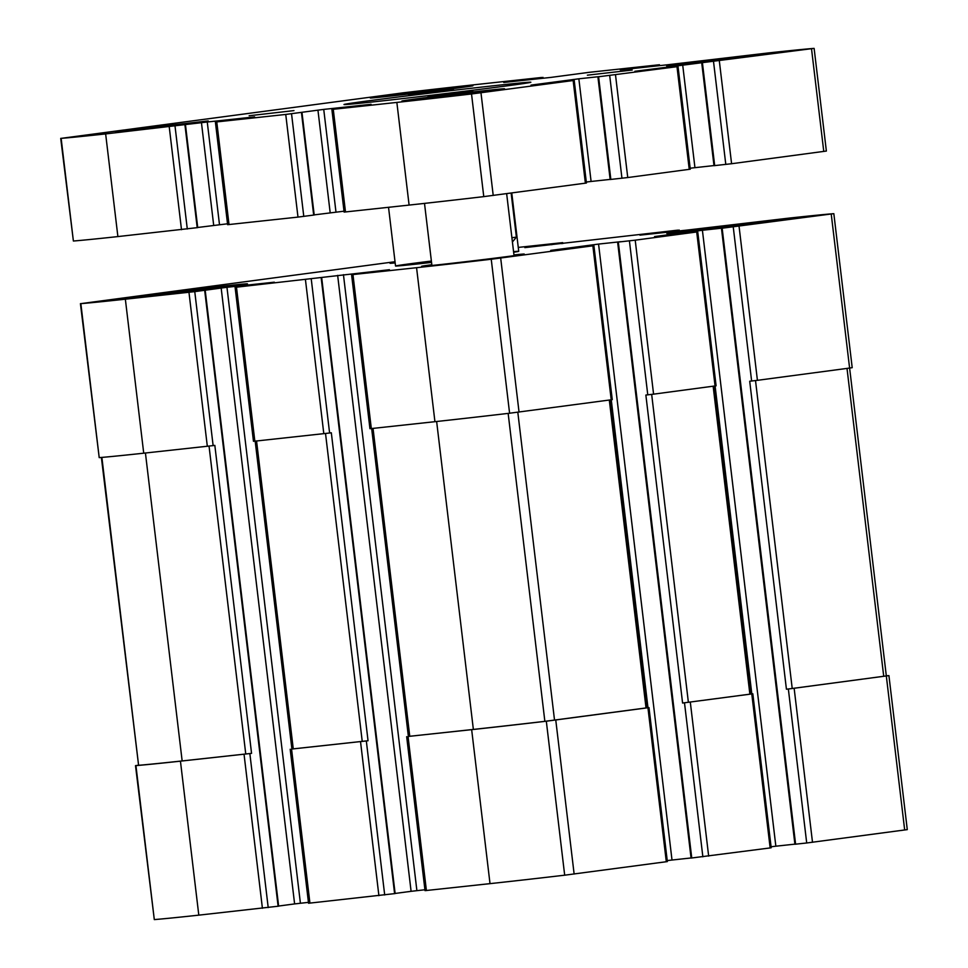 <?xml version="1.0" encoding="UTF-8"?>
<svg xmlns="http://www.w3.org/2000/svg" width="968" height="968" viewBox="0 0 968 968"><rect width="100%" height="100%" fill="white"/><g stroke="black" fill="none" stroke-linecap="round" stroke-linejoin="round"><path stroke-width="1.45" d="M751.785 693.947L682.585 703.034L752.826 693.79L751.785 693.947L770.153 847.932L771.193 847.774L752.826 693.79M667.23 860.588L672.01 860.032L598.563 244.081L620.706 241.697L617.62 242.133L691.067 858.071L770.153 847.932M771.072 846.77L775.852 846.201L702.405 230.263L724.548 227.879L721.462 228.303L794.909 844.253L806.707 842.983L788.351 688.998L888.491 675.652A153.017 1.875 -6.8 0 0 886.313 675.833M806.707 842.983L907.282 829.624L888.926 675.64M138.097 765.216L135.931 765.603A153.017 1.875 -6.8 0 0 180.447 761.163L251.559 753.358L214.835 445.389L213.129 445.607L194.762 291.622L226.96 287.278L274.319 282.184L236.482 287.181L389.426 269.709L351.59 274.706L416.567 267.7A153.017 1.875 -6.8 0 0 491.236 259.243L592.864 245.811L550.731 250.397L598.563 244.081M135.508 765.615L154.299 919.588A153.017 1.875 -6.8 0 0 198.803 915.147L278.639 906.169L205.192 290.231M291.9 749.014L368.046 740.75L331.322 432.781L329.604 433.011L311.248 279.026M290.194 749.268L308.55 903.253L395.125 893.573L321.679 277.622M408.375 736.418L471.658 729.654A153.017 1.875 -6.8 0 0 546.315 721.208L648.984 707.608L647.072 707.79L610.348 399.905M406.669 736.66L425.037 890.645L490.014 883.639A153.017 1.875 -6.8 0 0 564.683 875.193L667.351 861.593L648.984 707.608M697.746 231.824L716.102 385.809L653.582 394.157L635.214 240.173L696.706 231.981L654.574 236.567L702.405 230.263M775.852 846.201L794.897 844.144M721.462 228.303L833.412 213.698A153.017 1.875 -6.8 0 0 788.908 218.127L687.292 230.057L639.945 235.151L677.781 230.154L524.837 247.626L562.674 242.629L518.267 247.409M757.424 380.327L749.704 381.235L786.427 689.204L792.223 688.514L886.325 675.93L849.614 368.058L757.424 380.327L739.056 226.343M788.351 688.998L786.427 689.204M831.234 214.073L849.601 368.058L852.203 367.671L833.835 213.674M395.017 261.723L80.852 303.637A153.017 1.875 -6.8 0 0 125.356 299.197L194.762 291.622M80.429 303.649L99.208 457.622A153.017 1.875 -6.8 0 0 143.724 453.193L125.356 299.197M213.129 445.607L143.724 453.193M278.627 906.048L294.611 903.918L221.164 287.98M308.441 902.357L294.611 903.918M235.103 287.302L253.471 441.287L254.838 441.166L236.482 287.181M329.604 433.011L254.838 441.166M395.101 893.452L411.097 891.322L337.651 275.372M424.928 889.761L411.097 891.322M351.59 274.706L369.945 428.691L371.325 428.57L352.957 274.585M647.967 707.693L611.256 399.784L509.591 413.227A153.017 1.875 -6.8 0 1 434.934 421.685L371.325 428.57M592.864 245.811L611.219 399.796L612.26 399.639L593.904 245.654M672.01 860.032L691.055 857.963M617.62 242.133L635.214 240.173M653.582 394.157L645.862 395.053L682.585 703.034M513.947 254.923A51.691 0.629 173.2 0 1 524.269 254.076A51.691 0.629 173.2 0 1 511.249 256.048A51.691 0.629 173.2 0 1 454.694 262.969A51.691 0.629 173.2 0 1 421.6 266.321A51.691 0.629 173.2 0 1 431.825 264.712M395.162 262.921A51.691 0.629 173.2 0 1 389.995 263.26A51.691 0.629 173.2 0 1 395.101 262.376M781.587 220.329A66.175 0.811 173.2 0 1 709.193 229.186A66.175 0.811 173.2 0 1 666.831 233.469A66.175 0.811 173.2 0 1 732.449 224.83A66.175 0.811 173.2 0 1 798.249 217.8A66.175 0.811 173.2 0 1 781.587 220.329M230.771 286.395A66.175 0.811 173.2 0 1 158.377 295.24A66.175 0.811 173.2 0 1 116.015 299.536A66.175 0.811 173.2 0 1 181.621 290.896A66.175 0.811 173.2 0 1 247.433 283.866A66.175 0.811 173.2 0 1 230.771 286.395M431.377 261.045A62.037 0.762 -6.8 0 0 411.146 263.635A62.037 0.762 -6.8 0 0 395.537 266.006A62.037 0.762 -6.8 0 0 431.546 262.413M513.633 252.237A62.037 0.762 -6.8 0 0 518.727 251.317A62.037 0.762 -6.8 0 0 513.56 251.632M371.664 428.534L408.387 736.442L473.364 729.424A153.017 1.875 -6.8 0 0 544.863 721.341L647.072 707.814M255.177 441.13L291.9 749.038L368.046 740.75M101.386 457.453L138.593 765.301A153.017 1.875 -6.8 0 0 182.153 760.933L251.559 753.358M220.038 287.556A51.691 0.629 173.2 0 1 163.653 294.453A51.691 0.629 173.2 0 1 130.39 297.829A51.691 0.629 173.2 0 1 181.645 291.065A51.691 0.629 173.2 0 1 233.058 285.584A51.691 0.629 173.2 0 1 220.038 287.556M224.249 287.097A57.378 0.702 173.2 0 1 161.148 294.804A57.378 0.702 173.2 0 1 124.751 298.483A57.378 0.702 173.2 0 1 181.633 291.005A57.378 0.702 173.2 0 1 238.697 284.894A57.378 0.702 173.2 0 1 224.249 287.097M770.855 221.49A51.691 0.629 173.2 0 1 714.469 228.387A51.691 0.629 173.2 0 1 681.206 231.763A51.691 0.629 173.2 0 1 732.461 225.012A51.691 0.629 173.2 0 1 783.874 219.518A51.691 0.629 173.2 0 1 770.855 221.49M775.078 221.031A57.378 0.702 173.2 0 1 711.964 228.751A57.378 0.702 173.2 0 1 675.567 232.417A57.378 0.702 173.2 0 1 732.461 224.939A57.378 0.702 173.2 0 1 789.513 218.828A57.378 0.702 173.2 0 1 775.078 221.031M511.14 193.068L516.392 237.136L511.903 237.729M512.411 242L516.392 237.136M578.852 78.807L531.021 85.111L573.153 80.525L471.525 93.969A153.017 1.875 173.2 0 1 396.856 102.414L331.879 109.432L371.095 104.302L323.736 109.396L285.741 114.442L216.772 121.907L254.608 116.898L207.261 122.004L105.645 133.923A153.017 1.875 173.2 0 1 61.141 138.363L403.317 92.807A153.017 1.875 173.2 0 1 477.986 84.361L541.596 77.476L503.747 82.474L551.107 77.38L589.101 72.334L659.45 64.747L620.234 69.877L667.593 64.771L769.197 52.853A153.017 1.875 173.2 0 1 813.701 48.412L634.875 71.293L678.036 66.55L690.281 169.206L627.748 177.543L610.155 179.503L597.909 76.847L601.007 76.424L578.852 78.807L591.097 181.464L610.142 179.407M678.036 66.55L597.909 76.847M586.318 182.02L591.097 181.464M574.193 80.368L586.426 183.025L483.77 196.625A153.017 1.875 173.2 0 1 409.101 205.083L344.124 212.089L331.879 109.432M344.015 211.193L314.189 214.884M301.968 112.348L314.201 215.005L297.987 217.098L227.637 224.685L215.392 122.028M227.528 223.789L197.714 227.48M185.481 124.945L197.726 227.601L117.89 236.579A153.017 1.875 173.2 0 1 73.386 241.02L60.718 138.376M814.124 48.4L826.37 151.056L731.59 163.725L713.997 165.685L701.752 63.029M713.985 165.576L690.16 168.202M127.522 130.148L208.217 120.915L162.079 126.99L129.397 130.716L115.809 131.926L127.522 130.148M249.139 115.749L293.969 110.606L249.139 115.749M587.382 75.177L632.213 70.047L587.382 75.177M678.35 64.082L759.033 54.849L712.896 60.923L680.214 64.65L666.637 65.86L678.35 64.082M414.909 99.063A51.691 0.629 173.2 0 1 471.464 92.142A51.691 0.629 173.2 0 1 504.558 88.79A51.691 0.629 173.2 0 1 453.302 95.542A51.691 0.629 173.2 0 1 401.889 101.035A51.691 0.629 173.2 0 1 414.909 99.063M383.304 96.001A51.691 0.629 173.2 0 1 439.859 89.092A51.691 0.629 173.2 0 1 472.953 85.741A51.691 0.629 173.2 0 1 421.697 92.492A51.691 0.629 173.2 0 1 370.284 97.986A51.691 0.629 173.2 0 1 383.304 96.001M427.965 96.401L472.795 91.27L427.965 96.401M408.556 94.525L453.387 89.395L408.556 94.525M367.683 100.926A94.09 1.149 173.2 0 1 471.162 88.282A94.09 1.149 173.2 0 1 530.839 82.268A94.09 1.149 173.2 0 1 437.56 94.525A94.09 1.149 173.2 0 1 344.003 104.544A94.09 1.149 173.2 0 1 367.683 100.926M708.661 856.111L690.305 702.127M812.503 842.293L794.147 688.308M904.681 830.024L886.325 676.027M154.299 919.588L135.931 765.603M198.803 915.147L180.447 761.163M262.413 908.262L244.045 754.278M268.209 907.573L249.853 753.588M309.929 903.12L291.562 749.135M378.899 895.666L360.532 741.682M384.695 894.964L366.327 740.98M426.404 890.524L408.048 736.539M490.014 883.639L471.658 729.654M564.683 875.193L546.315 721.208M574.133 874.019L555.765 720.035M666.311 861.75L647.943 707.765M702.865 856.813L684.497 702.828M715.062 385.966L696.706 231.981M751.809 693.875L715.098 385.966M696.73 231.909L696.609 230.953M795.599 844.193L722.152 228.242M751.628 381.029L733.26 227.044M668.283 232.114L668.21 231.509M678.217 231.037L678.12 230.19M551.796 244.71L551.724 244.105M561.73 243.633L561.634 242.786M99.208 457.622L80.852 303.637M207.321 446.309L188.966 292.324M278.118 906.254L204.672 290.303M300.407 903.229L226.96 287.278M323.808 433.7L305.452 279.716M394.605 893.645L321.158 277.707M416.893 890.62L343.446 274.682M434.934 421.685L416.567 267.7M509.591 413.227L491.236 259.243M519.042 412.065L500.686 258.081M592.876 245.739L592.767 244.783M691.757 858.011L618.31 242.061M647.774 394.847L629.418 240.863M688.381 702.332L651.67 394.399M749.873 694.153L713.15 386.22M409.754 736.309L373.031 428.376M473.364 729.424L436.641 421.504M544.863 721.341L508.152 413.396M554.531 720.156L517.807 412.223M646.031 707.971L609.308 400.05M293.268 748.917L256.556 440.984M362.238 741.452L325.526 433.519M138.593 765.301L101.882 457.404M182.153 760.933L145.43 453M245.763 754.048L209.04 446.115M883.724 676.33L847.012 368.409M792.223 688.514L755.512 380.569M676.995 66.707L689.24 169.364M615.503 74.887L627.748 177.543M609.707 75.589L621.952 178.245M598.599 76.787L610.844 179.443M573.056 79.497L573.177 80.453M573.153 80.525L585.386 183.182M480.975 92.795L493.22 195.451M471.525 93.969L483.77 196.625M396.856 102.414L409.101 205.083M333.258 109.299L345.491 211.956M323.736 109.396L335.981 212.065M317.94 110.098L330.185 212.754M301.447 112.421L313.68 215.09M291.537 113.74L303.783 216.408M285.741 114.442L297.987 217.098M216.772 121.907L229.017 224.564M207.261 122.004L219.494 224.661M201.453 122.694L213.698 225.35M184.961 125.029L197.206 227.686M175.051 126.348L187.296 229.005M169.255 127.038L181.5 229.694M105.645 133.923L117.89 236.579M61.141 138.363L73.386 241.02M541.923 77.513L542.019 78.36M532.013 78.832L532.085 79.437M658.409 64.904L658.506 65.751M648.5 66.223L648.572 66.828M811.523 48.799L823.768 151.456M719.345 61.069L731.59 163.725M713.549 61.758L725.794 164.415M702.441 62.968L714.686 165.625M682.694 64.977L694.939 167.633M676.898 65.679L677.019 66.635M679.258 230.916L679.161 230.021M562.783 243.525L562.674 242.629M750.914 693.995L714.202 386.087M388.531 207.297L395.537 266.006M511.769 192.983L518.727 251.317M542.963 77.355L543.072 78.239M659.45 64.747L659.559 65.642M424.504 203.389L431.909 265.474M506.651 193.673L514.044 255.673"/></g></svg>
